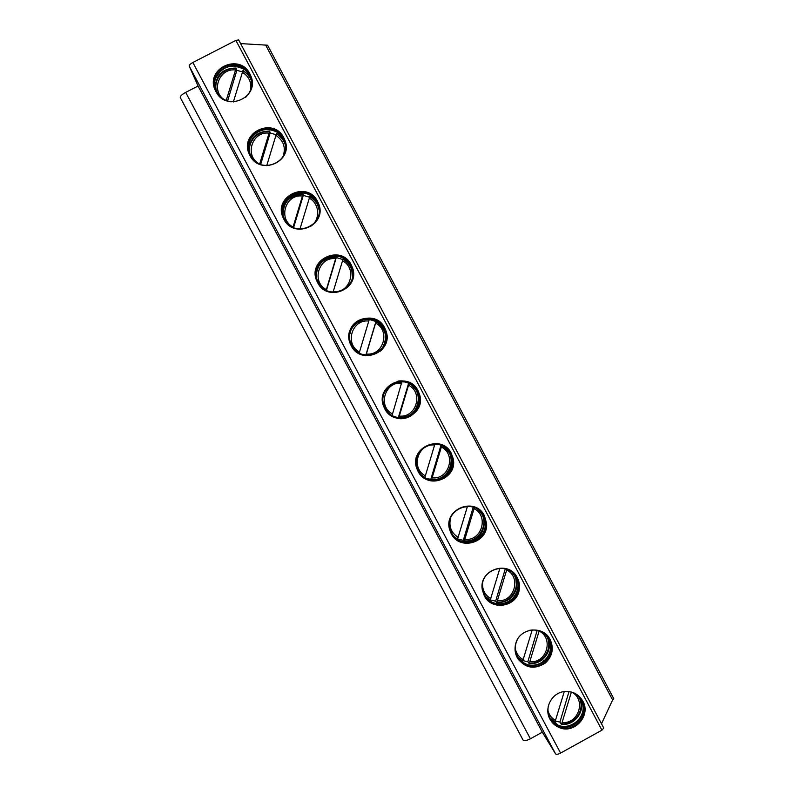 <?xml version="1.0" encoding="UTF-8"?>
<svg xmlns="http://www.w3.org/2000/svg" width="794" height="794" viewBox="0 0 794 794"><rect width="100%" height="100%" fill="white"/><g stroke="black" fill="none" stroke-linecap="round" stroke-linejoin="round"><path stroke-width="1.19" d="M180.278 97.553C180.069 96.223 181.876 94.506 185.687 92.392L198.073 86.02L542.312 732.187L530.392 738.777C526.581 740.703 524.129 741.12 523.048 740.008L180.278 97.553L523.048 740.008M267.588 45.208L613.762 698.68L267.588 45.208L240.592 43.591M601.941 730.172L235.878 40.395L238.647 39.918L603.768 728.038L601.941 730.172L560.584 753.079C558.043 754.369 556.366 754.618 555.562 753.853L542.312 732.187M235.878 40.395L192.843 62.488C190.292 63.897 189.071 65.088 189.19 66.061L198.073 86.02M550.133 639.537C543.265 624.997 519.524 627.766 515.753 643.587C514.433 648.47 514.919 653.144 517.202 657.601C524.824 668.22 534.223 670.017 545.389 662.98C552.475 656.221 554.053 648.41 550.133 639.537M517.331 577.744C508.696 559.383 478.286 569.774 482.305 589.763L484.28 595.748C491.595 611.201 516.993 606.914 519.216 589.892C519.931 585.615 519.306 581.565 517.331 577.744M484.39 515.693C475.08 496.012 442.764 509.341 449.761 530.025L451.22 533.637C459.577 551.344 488.876 542.62 486.533 523.177L484.39 515.693M451.31 453.374C441.643 433.038 408.453 447.766 416.89 468.698L418.021 471.259C426.964 490.126 458.039 478.981 453.185 458.704L451.31 453.374M418.091 390.807C408.205 370.054 374.48 385.566 383.77 406.637L384.683 408.632C394.003 428.204 426.1 415.59 419.698 394.926L418.091 390.807M384.743 327.962C374.689 306.921 340.576 322.93 350.442 344.11L351.216 345.737C360.784 365.806 393.566 352.228 386.132 331.326L384.743 327.962M351.246 264.868C341.063 243.589 306.653 259.916 316.935 281.205L317.6 282.575C327.376 303.02 360.655 288.778 352.467 267.707L351.246 264.868M317.61 201.507C307.318 180.03 272.66 196.584 283.25 217.963L283.835 219.154C293.78 239.897 327.465 225.168 318.702 203.959L317.61 201.507M283.835 137.868C273.454 116.222 238.567 132.935 249.415 154.403L249.941 155.465C260.015 176.457 294.028 161.371 284.818 140.042L283.835 137.868M249.912 73.971C239.451 52.176 204.356 68.989 215.422 90.556L215.889 91.499C226.092 112.708 260.392 97.344 250.815 75.916L249.912 73.971M582.796 701.082C578.538 693.976 572.276 690.82 563.988 691.614C551.572 693.023 543.761 708.397 549.984 719.195C551.999 722.887 554.917 725.597 558.738 727.314C573.913 734.867 591.48 715.692 582.796 701.082M550.689 720.396L558.361 726.758C573.516 734.301 591.054 715.156 582.389 700.576L580.682 697.926M568.028 691.455C573.973 692.308 578.429 695.346 581.397 700.576C589.624 714.431 573.099 732.693 558.609 725.706C554.877 724.078 552.029 721.468 550.063 717.875C548.168 714.213 547.582 710.332 548.287 706.233M550.828 719.175L558.43 725.438C572.901 732.405 589.416 714.163 581.188 700.328L579.481 697.708M583.014 705.767C584.741 719.136 569.546 730.54 557.408 724.962M580.454 699.008C585.654 711.096 574.548 725.984 561.507 724.386L561.705 723.751C575.402 725.398 586.081 708.397 578.667 696.775M551.89 720.585L554.837 722.48L555.026 721.845L550.192 718.104M561.705 723.751L571.352 692.169M561.507 724.386L559.929 722.074L569 691.594M555.026 721.845L564.286 691.564M555.463 721.111L559.929 722.074M518.145 659.169C526.055 668.032 535.027 669.153 545.041 662.533C552.108 655.784 553.686 647.983 549.776 639.13L547.542 635.845M529.638 630.297C538.024 629.027 544.416 631.994 548.813 639.21C552.525 647.576 551.086 654.981 544.476 661.442C533.786 668.33 524.745 666.662 517.37 656.449C515.157 652.112 514.72 647.576 516.06 642.842L517.053 640.262M518.363 658.087C526.015 666.682 534.66 667.724 544.297 661.213C550.897 654.762 552.346 647.358 548.634 639.011L546.461 635.805M550.679 646.247C550.579 652.162 548.297 657.065 543.811 660.955C538.908 664.816 533.439 666.067 527.414 664.707M548.088 637.959C550.917 646.256 549.101 653.412 542.63 659.437C538.679 662.603 534.203 664.012 529.201 663.655L529.39 663.02C543.553 664.786 554.242 646.802 545.915 635.23M520.249 660.34L522.512 661.72L522.7 661.084L517.936 657.422M529.201 663.655L527.841 661.759L537.21 630.337M539.176 630.902L529.39 663.02M522.978 660.638L527.841 661.759M522.7 661.084L532.188 629.94M485.591 597.852C494.444 610.775 516.825 605.177 518.909 589.555C519.623 585.297 518.998 581.248 517.023 577.437L513.966 573.228M516.1 577.585C517.966 581.198 518.581 585.019 517.926 589.059C515.911 605.385 491.555 609.584 484.548 594.775L482.643 588.94C478.961 569.894 507.892 560.117 516.1 577.585M485.888 596.909C494.364 609.345 515.882 603.906 517.767 588.9C518.422 584.86 517.817 581.039 515.951 577.437L512.993 573.387M517.916 587.848L517.827 588.404C515.366 598.021 509.212 603.202 499.386 603.946M515.584 576.682L516.785 587.292C514.016 597.574 507.336 602.696 496.766 602.676L496.955 602.041C511.733 603.946 522.343 584.622 512.805 573.199M489.074 600.175L490.047 600.711L490.235 600.075L485.729 596.691M496.766 602.676L495.625 601.197L505.282 568.871M506.86 569.387L496.955 602.041M490.345 599.897L495.625 601.197M490.235 600.075L499.912 568.226M453.185 536.605C463.775 550.56 488.37 540.377 486.275 522.958L484.142 515.485L479.536 509.847M483.248 515.713L485.293 522.78C487.625 541.379 459.587 549.785 451.588 532.843L450.168 529.32C443.588 509.589 474.385 496.965 483.248 515.713M453.563 535.801C463.696 549.15 487.248 539.344 485.174 522.67L483.129 515.614L478.732 510.224M483.209 515.763L484.529 521.45C483.804 534.322 477.025 540.982 464.192 541.439L464.381 540.803C480.102 542.907 490.464 521.45 479.04 510.482M457.493 539.285L453.84 536.129M464.192 541.439L463.279 540.396L473.204 507.187M474.385 507.634L464.381 540.803M457.602 538.918L463.279 540.396M457.632 538.818L467.487 506.264M421.525 475.924C433.693 488.638 457.106 475.715 452.987 458.595L451.111 453.275L442.883 445.265M450.267 453.573L452.044 458.604C456.749 477.978 427.033 488.687 418.488 470.653L417.386 468.152C409.406 448.173 441.057 434.199 450.267 453.573L450.267 453.573M421.951 475.219C433.623 487.318 455.935 474.891 451.945 458.555L450.168 453.523L442.377 445.91M431.509 479.884L431.678 479.318C449.186 481.75 458.624 456.143 443.727 446.655M450.694 454.605L451.617 457.83C452.322 471.06 446.109 478.464 432.978 480.042M424.859 477.442L423.123 476.221M431.37 479.854L430.805 479.338L440.988 445.295M441.782 445.633L431.678 479.318M426.983 478.554L430.805 479.338M424.899 477.313L434.913 444.064M394.032 417.178C407.64 423.52 423.946 409.277 419.56 394.926L417.952 390.807C413.426 383.303 406.806 380.048 398.102 381.041M417.148 391.184L418.666 395.075C424.83 414.815 394.152 426.914 385.249 408.205L384.356 406.26C375.552 386.152 407.719 371.403 417.148 391.184M394.4 416.453C407.401 422.339 422.795 408.721 418.597 395.075L417.078 391.184L411.302 384.733C407.332 382.113 403.005 381.14 398.3 381.825M408.989 383.681C426.11 391.799 417.594 420.234 398.836 417.584L409.069 383.433M419.043 397.357L418.071 405.923M401.953 381.616L392.117 415.341M398.34 417.545L408.622 383.224M380.564 351.107C386.192 345.618 388.018 339.068 386.043 331.435L384.653 328.071C377.547 313.025 352.943 315.853 349.549 332.16M383.879 328.527L385.199 331.703C392.355 351.663 361.022 364.674 351.871 345.499L351.127 343.911C341.757 323.684 374.292 308.459 383.879 328.527M380.088 350.452C385.358 345.201 387.055 338.969 385.159 331.753L383.839 328.587L379.512 323.208C369.627 314.186 351.901 320.498 350.015 333.758M382.47 347.812C388.008 337.222 385.864 328.498 376.048 321.639L376.237 321.004L375.939 321.501L369.26 319.446M369.399 318.99L369.23 319.565C361.607 319.168 355.781 322.205 351.752 328.676M365.885 355.027L375.939 321.501M376.048 321.639L366.034 355.047M359.225 352.923L369.23 319.565M353.211 277.007L352.437 267.915L351.216 265.077C342.403 246.348 311.447 256.442 315.615 276.739M350.482 265.613L351.643 268.293C359.503 288.411 327.704 302.057 318.354 282.525L317.709 281.175C307.943 260.859 340.775 245.316 350.482 265.613M352.387 277.037L351.633 268.402L346.998 261.107C336.775 250.368 316.677 257.961 316.28 272.759L316.439 276.778M349.807 264.571L343.157 258.695L342.958 259.33C349.142 262.973 352.338 268.372 352.566 275.508M342.899 259.529L336.299 257.554L326.433 290.356M319.059 264.333C323.406 258.655 329.153 256.075 336.309 256.591L336.299 257.554M336.309 256.591L336.12 257.236C324.27 257.395 317.65 263.36 316.26 275.111M342.958 259.33L333.063 292.192M335.654 258.685L326.354 289.612C311.03 281.939 318.682 256.482 335.654 258.685L336.12 257.236M319.803 209.15L317.64 201.825C308.171 181.826 275.379 194.679 282.406 215.69M316.945 202.43L317.977 204.753C326.374 225.01 294.197 239.103 284.699 219.283L284.133 218.122C274.059 197.716 307.129 181.945 316.945 202.43M319.029 209.586L316.955 202.589L314.057 198.55C303.645 186.481 281.741 195.096 282.595 210.966L283.289 215.829M316.846 202.391L309.938 196.128L309.739 196.773C314.623 199.552 317.709 203.661 318.99 209.11M309.561 197.23L303.288 195.403L293.611 227.541M282.763 208.336C285.909 198.47 292.668 193.696 303.06 194.004L303.288 195.403M303.06 194.004L302.871 194.639C289.592 195.155 283.021 202.053 283.16 215.333M309.739 196.773L299.963 229.059M292.986 227.253L302.871 194.639M285.771 143.446L283.915 138.305C274.119 117.681 240.493 131.814 248.869 153.073M283.26 138.99L284.192 141.034C293.026 161.4 260.531 175.831 250.904 155.783L250.398 154.751C240.066 134.255 273.354 118.336 283.26 138.99M285.086 144.151L283.309 139.198L280.808 135.605C270.278 122.475 246.944 131.913 248.85 148.557L249.832 153.361M275.29 131.328C265.911 127.745 258.06 129.789 251.758 137.451M283.498 139.575L276.58 133.303L276.381 133.948C280.619 136.33 283.527 139.813 285.125 144.379M276.074 134.682L270.139 133.005L260.67 164.427M248.859 148.607C250.805 136.886 257.742 131.07 269.682 131.149L270.139 133.005M269.682 131.149L269.484 131.794C257.673 130.156 247.003 142.007 249.912 153.579M276.381 133.948L266.724 165.648M269.484 131.794L259.668 164.001M251.609 78.398L250.05 74.507C240.046 53.516 205.924 68.324 215.065 89.742M231.173 101.821C224.861 100.838 220.127 97.573 216.96 92.015L216.504 91.092C205.974 70.507 239.451 54.478 249.435 75.271L250.289 77.107C252.939 84.849 251.4 91.588 245.683 97.305M251.023 79.34L247.321 72.294C236.701 58.309 212.206 68.403 215.005 85.653L216.107 90.179M244.353 69.455C231.788 63.192 222.221 66.16 215.67 78.348M249.931 76.383L243.083 70.219L242.885 70.865C246.706 73.008 249.475 76.085 251.202 80.105M242.438 71.877L236.85 70.338L227.6 101.007M215.234 87.142C216.395 74.467 223.362 68.095 236.155 68.036L236.85 70.338M236.155 68.036L235.957 68.681C223.928 66.974 213.159 79.192 216.415 90.903M242.885 70.865L233.367 101.93M235.957 68.681L226.211 100.481M265.891 45.526L612.621 699.971L601.505 723.771M613.762 698.68L612.621 699.971M534.541 665.084L533.816 665.481M504.776 603.311L504.279 603.44M530.392 738.777L185.687 92.392M555.562 753.853L189.19 66.061M560.584 753.079L192.843 62.488M562.341 722.461C578.082 724.158 586.171 700.854 572.702 692.666M548.059 711.116C549.369 715.275 551.899 718.421 555.661 720.555M530.005 661.68C546.59 663.506 554.073 638.366 539.136 631.061M515.306 648.738C516.358 653.611 519.028 657.273 523.306 659.745M497.54 600.651C514.184 602.537 521.698 577.347 506.701 569.983M482.593 582.578C482.097 589.644 484.846 595.014 490.821 598.686M464.947 539.364C481.65 541.309 489.183 516.08 474.127 508.656M467.378 506.661L461.116 507.455M450.605 518.125C448.6 526.372 451.131 532.794 458.198 537.379M432.214 477.829C448.977 479.824 456.54 454.555 441.424 447.072M434.646 445.047C417.872 443.012 410.29 468.351 425.435 475.824M399.352 416.046C416.175 418.091 423.758 392.792 408.582 385.229M401.784 383.184C384.951 381.09 377.339 406.468 392.554 414.002M366.352 353.995C383.244 356.109 390.837 330.761 375.612 323.138M368.783 321.064C351.881 318.92 344.249 344.328 359.523 351.941M333.212 291.696C350.164 293.859 357.786 268.471 342.502 260.789M310.434 226.449C320.558 220.266 319.863 203.691 309.253 198.182M302.375 196.049C285.344 193.786 277.672 219.283 293.055 227.024M282.992 156.676C286.068 147.813 283.696 140.687 275.865 135.308M268.958 133.154C252.82 130.96 244.353 154.294 258.08 163.187M250.715 89.553C251.529 82.08 248.74 76.293 242.339 72.175M235.411 70.001C220.514 67.947 211.244 88.213 222.449 98.337M558.361 726.758L558.738 727.314M555.056 721.815L557.031 724.763M542.63 659.437L543.811 660.955M516.785 587.292L517.827 588.404M484.529 521.45L485.104 521.936M250.954 76.452L250.815 75.916M603.768 728.038L238.647 39.918"/></g></svg>
